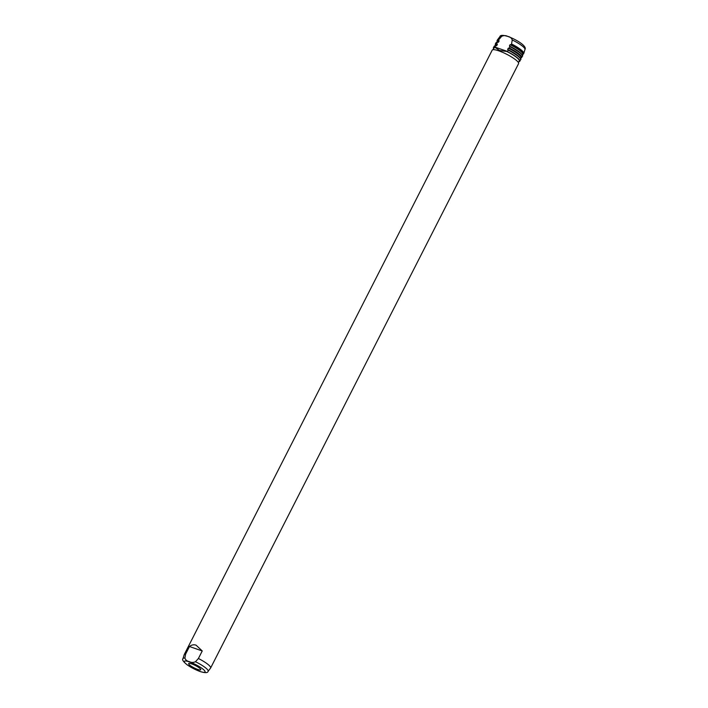 <?xml version="1.0" encoding="UTF-8"?>
<svg xmlns="http://www.w3.org/2000/svg" width="708" height="708" viewBox="0 0 708 708"><rect width="100%" height="100%" fill="white"/><g stroke="black" fill="none" stroke-linecap="round" stroke-linejoin="round"><path stroke-width="1.06" d="M197.674 669.405A6.788 1.328 27 0 1 191.16 666.157A6.788 1.328 27 0 1 188.717 663.493A6.788 1.328 27 0 1 191.709 663.918A6.788 1.328 27 0 1 197.798 666.892A6.788 1.328 27 0 1 200.771 669.635A6.788 1.328 27 0 1 197.674 669.405M189.31 661.591C187.071 661.201 185.593 660.024 184.885 658.059L185.629 654.068L189.47 646.519C191.558 644.846 193.762 644.395 196.081 645.174L202.24 650.962L198.399 658.502A14.806 2.903 27 0 1 210.63 667.989A14.806 2.903 27 0 1 210.577 668.078L208.09 671.352A14.08 2.761 27 0 0 195.461 661.732C193.284 662.688 191.231 662.644 189.31 661.591M197.957 670.671L199.966 671.494M184.885 658.059A14.08 2.761 27 0 0 183.018 658.582L184.204 654.643A14.806 2.903 27 0 1 184.248 654.546L492.202 50.144A14.806 2.903 27 0 1 498.892 50.879A14.806 2.903 27 0 1 512.645 57.667A14.806 2.903 27 0 1 518.592 63.587L210.63 667.989M184.248 654.546A14.806 2.903 27 0 1 185.629 654.068M507.229 51.551A14.806 2.903 27 0 1 519.805 61.215L520.566 59.702A14.806 2.903 -153 0 0 508.335 50.215L507.229 51.551L499.494 50.472L494.954 47.294L495.565 45.781A14.806 2.903 -153 0 0 494.184 46.259L495.848 45.657M493.131 49.684L493.963 48.047A14.187 2.779 27 0 1 495.919 47.631M497.158 41.781L497.043 40.657A14.806 2.903 27 0 1 498.423 40.17L501.689 36.303C503.866 35.338 505.919 35.391 507.84 36.444C510.087 36.834 511.557 38.011 512.265 39.975L511.521 43.967A14.806 2.903 27 0 1 523.796 53.357A14.806 2.903 27 0 1 523.752 53.454L523.424 54.1A14.806 2.903 27 0 0 511.194 44.613L511.521 43.967M495.396 45.232L495.281 44.1A14.806 2.903 27 0 1 496.662 43.622L497.326 42.33A14.806 2.903 -153 0 0 495.945 42.807L497.609 42.206M509.849 46.427L509.433 48.064A14.806 2.903 27 0 1 521.672 57.552L522.327 56.251A14.806 2.903 -153 0 0 510.096 46.763L509.397 46.02L510.052 44.719L511.194 44.613M493.591 48.79A14.806 2.903 27 0 1 493.414 47.772A14.806 2.903 27 0 1 494.954 47.294M519.805 61.215A14.806 2.903 27 0 1 518.875 61.676M497.043 40.657L497.37 40.011A14.806 2.903 27 0 1 497.423 39.922A14.806 2.903 27 0 1 498.751 39.524M506.264 51.224A14.187 2.779 27 0 1 519.247 60.932L518.415 62.57M198.399 658.502L195.461 661.732M496.662 43.622L497.361 44.374L496.706 45.666L496.034 45.684M507.68 51.507L494.91 47.073M508.096 49.879L507.636 49.463L508.3 48.171L509.433 48.064M507.91 49.817L507.636 49.463A14.187 2.779 27 0 1 520.008 57.906M509.663 46.365L509.397 46.02A14.187 2.779 27 0 1 521.769 54.463M498.423 40.17L499.122 40.922L498.467 42.215L497.786 42.241M497.689 42.215A14.187 2.779 27 0 1 498.467 42.215L497.972 42.303M495.927 45.657A14.187 2.779 27 0 1 496.706 45.666L496.22 45.755M202.24 650.962L189.47 646.519M199.815 671.37A11.647 2.283 27 0 1 185.602 663.502A11.647 2.283 27 0 1 189.567 661.953A11.647 2.283 27 0 1 203.78 669.821A11.647 2.283 27 0 1 199.815 671.37M512.265 39.975A14.08 2.761 27 0 1 524.982 49.418C527.168 46.312 516.911 39.736 507.901 36.462C502.884 34.949 500.22 35.019 499.91 36.648A14.08 2.761 27 0 1 501.689 36.303M495.485 45.064A14.434 2.832 27 0 1 497.096 44.029M496.91 43.967A14.558 2.85 -153 0 0 495.432 45.17M497.361 44.374A14.187 2.779 -153 0 0 495.609 44.816L495.166 45.693M508.22 49.941A14.558 2.85 27 0 1 520.504 58.888M520.451 58.578L520.902 57.702A14.187 2.779 -153 0 0 508.3 48.171M508.786 48.091A14.434 2.832 27 0 1 520.769 57.95M520.716 58.056A14.558 2.85 -153 0 0 508.972 48.153M497.246 41.613A14.434 2.832 27 0 1 498.857 40.577M498.671 40.515A14.558 2.85 -153 0 0 497.193 41.719M499.122 40.922A14.187 2.779 -153 0 0 497.37 41.365L496.919 42.241M509.981 46.489A14.558 2.85 27 0 1 522.256 55.436M522.212 55.127L522.654 54.25A14.187 2.779 -153 0 0 510.052 44.719M510.548 44.639A14.434 2.832 27 0 1 522.531 54.498M522.477 54.605A14.558 2.85 -153 0 0 510.734 44.701M183.018 658.582C181.779 659.564 183.275 661.741 187.496 665.104L200.099 671.538C205.116 673.051 207.78 672.981 208.09 671.352M495.281 44.1L495.945 42.807M493.414 47.772L494.184 46.259M524.982 49.418L523.796 53.357M499.91 36.648L497.423 39.922M509.919 46.454C519.938 52.357 524.079 55.622 522.327 56.251M521.761 54.702L523.424 54.1M519.999 58.153L521.672 57.552M508.158 49.905C518.185 55.808 522.318 59.074 520.566 59.702"/></g></svg>
